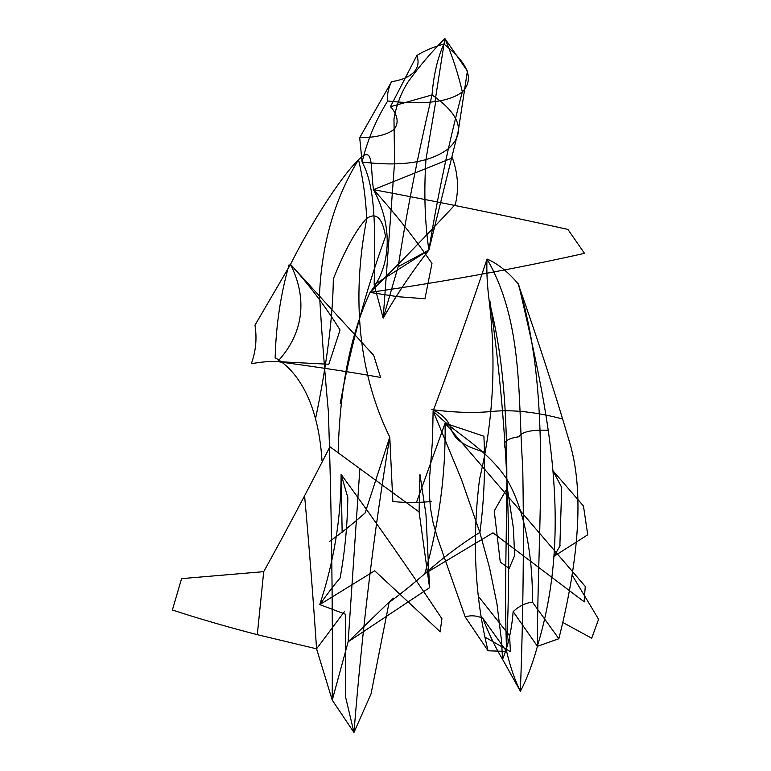 <?xml version="1.0" encoding="UTF-8"?>
<svg xmlns="http://www.w3.org/2000/svg" width="771" height="771" viewBox="0 0 771 771"><rect width="100%" height="100%" fill="white"/><g stroke="black" fill="none" stroke-linecap="round" stroke-linejoin="round"><path stroke-width="1.16" d="M289.048 264.81C280.596 294.551 275.97 325.545 275.16 357.802M275.102 357.734C292.932 367.796 317.931 395.436 322.008 460.846M373.694 355.364L290.513 264.386C311.783 221.971 340.965 176.829 358.534 159.693C363.18 179.392 365.907 199.207 366.717 219.137C353.349 287.111 354.824 366.003 389.769 437.109C374.301 529.484 362.37 627.931 353.966 732.45L332.234 700.145C332.812 599.934 331.511 503.636 328.34 411.261C324.668 371.738 321.719 332.831 319.493 294.551C321.796 243.366 334.816 198.417 358.534 159.693C374.07 144.669 370.147 165.987 373.501 189.656C393.769 227.368 390.714 266.882 370.032 292.402C350.371 334.874 339.751 388.343 338.151 452.808M489.257 301.577C517.823 411.55 501.719 530.284 506.624 651.418C510.402 667.3 514.98 680.571 520.367 691.24L502.567 659.321L501.497 640.576L496.938 603.77L489.537 567.697L479.764 532.231L461.598 479.841L433.109 411.001C452.741 358.833 470.724 308.178 487.031 259.037C497.623 263.557 507.964 271.768 518.073 283.68C552.528 394.694 537.242 519.538 537.445 646.31C532.472 664.274 526.776 679.251 520.367 691.24C523.258 614.005 524.049 539.237 522.728 466.947C517.746 395.774 523.181 321.825 487.031 259.037C486.453 271.141 487.185 285.318 489.257 301.577C496.466 362.418 493.228 421.602 479.552 479.128C471.968 539.989 474.801 597.207 488.072 650.791L506.624 651.418L482.742 618.12C476.237 615.509 470.397 615.123 465.221 616.964L437.697 538.572L433.119 522.883L430.459 508.118L429.341 494.009L429.38 480.314L432.55 439.595L433.109 411.001C455.892 434.372 486.048 448.028 506.624 478.897C526.314 512.166 532.886 561.336 532.443 602.132C525.465 602.961 519.037 606.122 513.149 611.615C511.655 630.042 508.128 645.944 502.567 659.321C495.608 647.919 488.997 634.186 482.742 618.12M532.404 602.084L558.859 638.725L537.445 646.31L513.149 611.615M505.4 448.414C502.094 442.342 506.643 438.458 519.037 436.762C521.813 431.779 531.566 429.62 548.287 430.285M490.009 301.528C506.865 418.055 512.32 534.823 506.354 651.813M431.827 409.623C454.745 412.639 475.235 413.208 493.305 411.329C513.39 409.546 536.385 412.071 562.281 418.913M345.61 697.129L353.966 732.45L371.13 693.678M371.073 693.746L389.076 602.594M389.104 602.45C400.188 594.306 412.1 584.726 424.821 573.701C442.409 558.108 460.769 544.316 479.89 532.337M329.872 446.891C306.193 493.247 284.142 534.833 263.711 571.658L257.292 634.658L316.573 648.825L332.234 700.145L348.145 641.8L359.845 468.864M329.988 446.823L419.096 511.944L429.572 587.685L348.145 641.8L393.229 598.094M419.096 511.944L419.944 474.473L425.958 514.363L429.572 587.685M416.35 502.731L445.089 423.212C445.86 473.963 439.104 524.126 424.821 573.701L492.977 532.828L584.283 601.9M585.391 586.586L445.089 423.212L483.909 436.222C485.451 468.46 484.121 500.495 479.938 532.337M467.313 70.922L444.896 38.55C452.326 55.907 458.138 73.679 462.34 91.874C449.31 102.003 424.426 105.039 387.678 100.991C386.994 94.476 388.314 88.029 391.62 81.639C401.469 80.194 408.784 77.148 413.555 72.513C418.065 67.781 419.183 62.104 416.88 55.464C424.291 50.828 433.292 47.012 443.884 44.034C437.591 57.873 433.639 74.845 432.03 94.939L390.704 106.677C397.961 115.592 399.06 123.196 393.981 129.489C386.714 134.935 375.284 137.672 359.7 137.691L362.081 162.026C401.749 166.864 430.546 162.392 448.481 148.591M467.342 71.51L458.234 131.243L428.869 250.074C412.456 271.122 397.229 293.799 383.177 318.105L398.164 266.67C407.261 208.883 418.557 151.646 432.03 94.939C460.47 114.638 465.973 132.516 448.539 148.543M416.88 55.464L390.271 107.034M435.798 101.319L425.949 159.539C423.838 191.854 424.821 222.038 428.869 250.074L398.164 266.67M329.458 541.493C340.599 533.619 352.472 524.116 365.097 512.985L389.769 437.109L392.844 501.478C404.621 502.817 417.448 502.837 431.336 501.535M567.919 229.401C500.591 214.521 435.788 201.27 373.501 189.656L452.394 157.901C458.041 173.677 459.015 189.174 455.333 204.382C426.806 235.28 398.366 264.617 370.032 292.402C446.361 281.338 517.833 268.327 584.418 253.36M373.501 189.656C394.704 212.941 414.2 237.535 431.982 263.46L424.946 298.762L397.778 296.7L370.032 292.402M584.485 253.331L567.88 229.382M585.276 586.442L584.09 601.785M340.213 403.696C350.323 347.952 365.415 292.199 385.51 236.427C382.474 217.875 376.161 211.919 366.582 218.54C356.183 229.527 345.1 249.659 333.313 278.948C332.956 316.467 327.049 363.025 315.57 418.624M572.005 574.858L598.547 619.209M598.614 619.2L591.704 638.224L562.955 622.534M587.714 534.621L583.454 505.988L553.048 470.879L561.702 487.397L559.881 545.56M587.666 534.823L553.954 556.344L560.199 545.589M518.073 283.68C537.522 338.662 554.792 391.861 569.875 443.286C586.75 500.485 574.385 576.679 558.859 638.725M465.192 616.916L488.072 650.791M518.526 283.824C543.594 393.827 576.072 520.897 537.175 646.724M432.271 409.391C463.959 425.226 436.029 437.6 484.593 452.249M345.649 697.186L345.302 614.285M345.292 614.15L319.763 604.609C327.714 593.4 334.479 584.553 340.059 578.077M344.627 611.307L316.573 648.825C312.968 595.27 308.978 544.239 304.593 495.743M263.711 571.658L181.58 578.635L172.386 610.006C198.995 618.708 227.291 626.919 257.292 634.658M342.151 532.327L341.11 474.387C341.042 518.314 333.92 561.722 319.763 604.609L374.696 570.791L440.289 631.815M442.014 618.862C410.239 571.08 376.605 522.921 341.11 474.387L347.817 497.517C347.49 524.752 344.916 551.612 340.088 578.077M387.678 100.991C375.949 119.794 367.41 140.139 362.081 162.026C376.479 187.854 375.053 235.28 374.176 284.778L383.177 318.105L394.588 162.247L393.981 118.898C396.381 105.078 401.151 92.645 408.273 81.61C419.569 66.007 431.77 51.657 444.896 38.55L434.989 101.512M374.176 284.778L428.869 250.074C437.928 194.359 449.079 141.633 462.34 91.874C474.502 79.346 468.354 63.395 443.884 44.034M391.62 81.639L359.758 137.556M290.513 264.386C307.446 298.03 304.082 333.149 277.531 361.618C270.525 361.146 261.793 361.84 251.336 363.7C255.876 351.239 257.09 338.392 254.97 325.15L290.513 264.386C309.065 284.759 325.584 306.627 340.059 330.007L328.832 364.259L277.531 361.618C321.902 367.671 356.25 372.942 380.566 377.443M380.604 377.424L373.675 355.335M441.928 618.737L440.145 631.709M479.196 597.352L509.544 635.661M509.592 635.651L510.402 651.601L485.132 637.212M514.652 555.371L513.409 528.289L507.318 487.879L494.24 510.913L500.283 562.271M514.643 555.554L509.207 568.4L500.572 562.3"/></g></svg>
